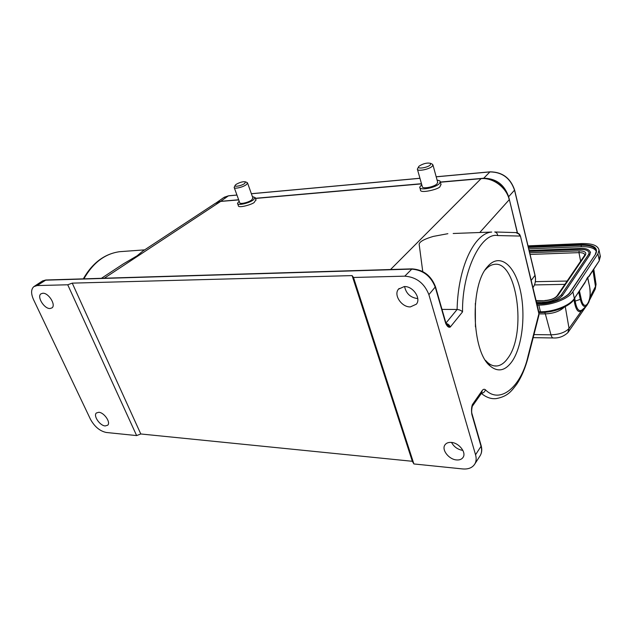 <?xml version="1.0" encoding="UTF-8"?>
<svg xmlns="http://www.w3.org/2000/svg" width="632" height="632" viewBox="0 0 632 632"><rect width="100%" height="100%" fill="white"/><g stroke="black" fill="none" stroke-linecap="round" stroke-linejoin="round"><path stroke-width="0.95" d="M512.133 361.307C505.379 370.81 498.087 372.414 490.266 366.102C471.598 352 469.695 285.419 487.469 266.759L487.556 266.649C499.201 252.761 514.014 264.192 519.923 288.698C525.99 313.038 522.632 345.941 512.133 361.307M485.479 360.343L487.477 362.389C490.551 365.114 493.695 366.307 496.926 365.975C500.947 365.47 504.613 362.839 507.931 358.075C527.001 333.056 516.889 260.013 494.169 264.389C491.017 264.8 488.015 266.649 485.163 269.935M252.389 196.544L255.194 197.619L253.456 199.823C248.929 203.362 237.182 205.913 237.513 203.307L239.165 201.158M255.944 199.728L254.333 202.264C253.266 204.152 237.94 208.694 238.367 205.645L237.672 203.741M246.922 182.482L247.586 183.106L246.243 184.718C242.767 187.325 233.895 189.3 234.172 187.42L235.08 185.516M252.903 197.982L251.702 199.973C248.281 202.635 239.449 204.555 239.686 202.595L234.282 187.728M236.163 184.354C240.002 182.206 243.123 181.376 245.54 181.866L244.671 183.501C241.463 185.895 233.469 187.301 235.254 185.176L236.163 184.354M451.28 442.416C458.824 442.756 466.495 452.346 463.161 457.236C461.858 459.274 459.654 460.175 456.565 459.938C448.981 459.488 441.436 449.905 444.857 445.039C446.145 443.095 448.286 442.226 451.28 442.416M98.79 412.285C104.114 412.419 111.035 422.524 107.685 425.218L105.212 425.936C99.872 425.723 93.023 415.682 96.396 412.98L98.79 412.285M410.381 306.899L416.354 304.19C421.433 298.446 412.901 285.972 404.243 286.565L398.508 289.148C393.286 294.868 401.675 307.35 410.381 306.899M50.007 308.527L51.966 307.895C56.256 305.09 48.585 292.735 42.818 293.24L40.954 293.841C36.624 296.661 44.232 308.937 50.007 308.527M419.206 166.058C423.401 163.475 427.216 162.574 430.645 163.364L430.305 164.952C427.295 167.899 416.291 169.337 418.819 166.477L419.206 166.058M432.091 164.091L432.967 164.999L432.162 166.335C428.994 169.495 417.009 171.714 417.373 169.092L418.613 166.801M437.652 182.142L436.965 183.888C433.852 187.143 421.931 189.252 422.263 186.519L417.468 169.447M437.115 180.191C439.145 180.357 440.204 180.91 440.283 181.866L439.256 183.691C435.132 188.012 419.293 190.817 419.735 187.183L421.718 184.584M419.877 187.688L420.501 189.892C419.49 194.032 439.864 189.023 440.022 186.503L440.938 184.275M567.812 332.724L569.045 328.458C565.198 332.44 559.178 334.557 550.97 334.818L533.961 334.589M583.281 308.858L582.064 310.573C578.549 313.417 575.965 310.415 574.298 301.583L573.998 299.584M595.968 283.657L595.478 286.493L589.94 297.238M589.474 285.632L589.49 285.696C590.509 292.893 590.28 298.415 588.787 302.262L586.583 305.888L582.127 309.901C578.936 312.082 576.613 309.143 575.175 301.101L580.326 299.363C581.93 305.501 584.008 307.681 586.583 305.888L586.607 305.864M528.012 245.872L581.835 243.573C592.231 243.36 597.959 245.532 599.033 250.09L597.904 253.827L599.247 260.226L600.163 255.478M538.804 311.789L540.431 311.789L538.819 305.114L537.184 305.122M587.697 277.424L589.427 285.933C592.808 300.129 584.339 313.875 581.187 298.81L580.326 299.363L578.754 292.284M528.234 246.772L581.156 244.545C593.543 244.608 598.401 247.728 595.755 253.898L570.609 291.779C567.67 297.648 550.614 304.363 539.641 303.937L536.9 303.952M538.819 305.114C552.06 305.217 568.61 298.691 572.853 291.747L597.904 253.827M585.137 282.48L574.362 298.438L572.853 291.747M599.089 261.032L588.906 276.682M596.355 251.362C594.507 248.06 589.522 246.512 581.401 246.709L528.731 248.858M590.383 252.034L589.822 254.854L562.575 295.365C558.514 299.971 551.933 302.554 542.825 303.123L536.71 303.163M529.347 251.433L580.129 249.443C585.39 249.3 588.384 250.446 589.127 252.887L588.582 254.483M529.671 252.768L579.141 250.872C584.576 250.928 586.678 252.31 585.445 255.012L557.977 295.421C555.204 298.557 550.717 300.318 544.5 300.706L536.134 300.769M515.894 232.6L518.809 233.966L520.049 236.06L497.676 235.562C481.308 232.07 461.929 271.168 462.529 311.892C461.289 310.494 459.48 309.688 457.102 309.483L445.939 323.078M520.499 236.289L538.899 313.741L528.083 355.911C521.558 385.955 500.544 404.993 485.408 389.786C484.823 391.856 483.512 393.025 481.473 393.278M538.819 315.621L538.938 312.35L520.373 235.862M538.827 311.876L538.938 312.35M446.097 323.481C448.159 323.908 449.549 325.093 450.268 327.044L446.8 324.643M441.997 309.38L457.102 309.483C457.947 267.265 474.419 233.161 491.696 232.062L453.183 233.492M471.978 413.683L471.867 414.434C471.267 410.445 471.448 407.15 472.428 404.559L482.137 390.615C483.211 389.178 484.302 388.901 485.408 389.786M518.809 233.966L520.025 235.096C519.346 233.856 518.098 233.026 516.265 232.608L494.73 231.976C496.499 232.379 497.479 233.571 497.676 235.562M462.529 311.892L450.268 327.044C448.657 327.739 447.124 326.491 445.663 323.3L435.329 287.363C430.898 276.018 422.95 269.927 411.487 269.106L45.283 280.189L41.996 281.272L34.397 286.272M72.246 283.136L352.119 275.599L353.501 277.472L404.788 276.16C416.338 277.045 424.372 283.207 428.883 294.646L475.548 454.756C476.536 458.263 476.307 461.321 474.869 463.912C472.467 467.735 468.391 469.41 462.64 468.936L413.889 463.951L412.325 461.289L140.786 433.971L136.63 435.582L106.35 432.486C99.872 431.135 94.571 426.719 90.455 419.253L33.551 299.671C30.873 293.619 30.976 289.274 33.844 286.636L37.13 285.561L67.735 284.779L72.246 283.136L140.786 433.971M412.325 461.289L352.119 275.599M67.735 284.779L136.63 435.582M413.889 463.951L353.501 277.472M404.583 286.565C406.147 293.667 410.539 297.672 417.768 298.596M422.753 271.547L419.261 245.066C418.147 241.392 427.137 238.256 433.276 236.415L447.867 233.69M104.312 278.222L220.521 201.513L215.18 203.449L142.761 251.109L137.105 255.81L123.39 263.852L101.428 278.309M440.386 182.221L480.913 178.666C492.834 177.323 506.548 187.459 509.242 199.704L479.767 232.505M451.524 442.44C454.037 446.942 457.821 449.597 462.877 450.395M238.659 199.759L220.623 201.347L216.958 202.406M508.973 198.069L508.642 196.718C504.399 184.584 496.096 178.422 483.741 178.232L440.338 182.048M421.473 183.707L255.431 198.29M475.43 326.815L475.351 303.297M542.825 303.123L543.054 302.017L536.449 302.064M562.575 295.365L561.24 294.986C555.726 299.955 549.666 302.301 543.054 302.017M589.822 254.854L588.558 254.522L561.263 294.954M586.054 306.362L567.947 332.566C563.689 336.461 558.846 338.262 553.427 337.962C552.4 337.978 551.578 336.935 550.97 334.818L545.337 313.883L539.08 313.883M582.301 309.743L569.045 328.458L565.269 306.615M595.123 289.322L595.478 286.493L592.974 270.425M564.392 307.065C559.936 311.26 553.585 313.535 545.337 313.883L544.752 312.366M585.627 281.319L574.362 298.438C570.143 305.43 553.648 311.947 540.431 311.789L540.984 312.524C553.901 312.611 569.772 306.488 574.251 299.205L574.212 299.276M574.772 298.407L575.175 301.101L574.298 301.583M587.602 277.519L589.427 285.933M579.489 291.155L581.187 298.81M585.69 281.035L588.305 277.021C587.997 276.508 587.128 277.89 585.714 281.193L585.69 281.035M570.609 291.779L570.206 291.984C566.556 298.004 551.618 303.976 539.752 303.858L536.884 303.873M595.755 253.898L570.23 291.96M581.156 244.545L581.092 245.271C590.312 245.09 595.399 247.025 596.347 251.07L595.391 254.08M528.399 247.468L581.092 245.271L581.401 246.709M590.509 252.634C589.427 249.522 586.03 248.131 580.318 248.455L580.129 249.443M544.5 300.706L536.086 300.587M557.977 295.421L557.005 295.918C554.675 298.549 550.598 300.089 544.768 300.516M585.445 255.012L584.513 255.51L557.045 295.847M579.141 250.872L578.959 252.634C582.578 252.587 584.521 253.361 584.798 254.965L584.561 255.439M530.074 254.451L578.959 252.634L580.626 261.214M567.125 281.05L535.351 281.682M564.858 284.368L534.467 284.921M481.181 178.54L390.544 269.516M215.788 203.038L220.813 201.403L238.714 199.917M255.486 198.448L421.52 183.88M538.899 315.313L538.914 312.208M45.946 280L37.13 285.561M412.032 268.861L404.788 276.16M435.488 286.723L428.883 294.646M445.805 322.628L445.663 323.3M481.797 392.812L482.137 390.615M122.94 251.449L119.669 251.686C104.983 253.685 93.054 262.738 83.882 278.846M471.867 414.434L481.031 446.311L475.548 454.756M481.126 445.528L481.031 446.311C481.995 449.794 481.758 452.836 480.312 455.427L479.807 456.225M528.265 356.827L528.083 355.911M538.938 312.342L538.906 315.273L528.305 356.661C525.524 367.524 521.7 376.656 516.85 384.058C511.414 391.145 507.931 396.382 496.223 398.602C491.198 399.171 486.245 397.441 481.379 393.42M509.329 199.38L517.308 232.845M220.623 201.347L228.389 195.865L223.452 197.769L216.673 202.54M236.953 195.083L228.776 195.825M483.741 178.232L489.903 171.912L436.199 176.834M419.956 178.319L251.394 193.755M508.642 196.718L514.527 190.153C510.372 178.137 502.156 172.054 489.903 171.912L490.219 171.888M531.204 280.45L534.988 275.347L514.456 189.853M436.183 176.77L490.045 171.833C502.29 171.959 510.474 178.011 514.598 190.003L535.051 275.173C536.078 279.747 535.454 283.8 533.187 287.347L533.187 287.347C535.407 283.871 536.007 279.873 534.988 275.347L534.901 274.991M487.477 362.389L490.266 366.102M494.121 365.881L496.926 365.975M255.194 197.619L256.086 200.139M247.586 183.106L253.013 198.306M245.54 181.866L247.325 182.656M430.645 163.364L432.572 164.336M432.967 164.999L437.747 182.506M440.283 181.866L441.065 184.742M533.179 337.654L553.182 337.962M589.301 300.603L595.265 289.029L596.055 284.274L593.78 269.192M540.929 312.524L538.97 312.524M588.36 277.006L599.128 260.969L600.368 256.458L599.033 250.09M580.318 248.455L529.126 250.493M474.869 463.912L480.312 455.427C481.884 452.607 482.177 449.384 481.189 445.75L472.033 413.897C471.464 412.356 471.543 409.836 472.254 406.344L481.908 392.654M42.462 280.956L45.82 280L411.922 268.869C423.353 269.627 431.222 275.639 435.535 286.896L445.86 322.818L447.424 325.006L446.792 324.627M398.508 289.148L399.155 288.461M83.306 278.862C92.438 262.865 104.564 253.803 119.669 251.686L144.649 249.861M444.857 445.039L445.173 444.588M220.813 201.403L238.683 199.831M255.454 198.361L421.489 183.786M440.362 182.127L481.149 178.548C493.11 177.213 506.659 187.23 509.345 199.451L517.49 232.908M236.937 195.027L228.571 195.794L224.131 197.287M419.94 178.256L251.37 193.708M485.344 269.651L487.556 266.649"/></g></svg>
